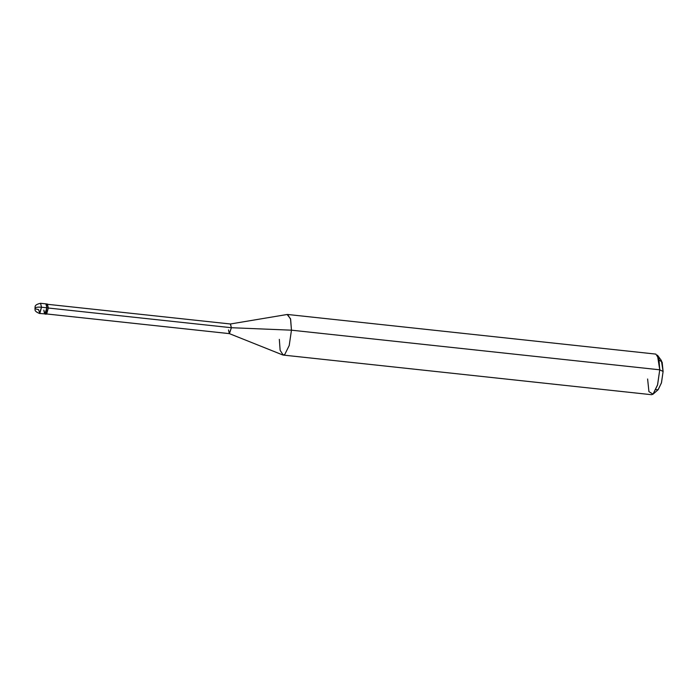 <?xml version="1.0" encoding="UTF-8"?>
<svg xmlns="http://www.w3.org/2000/svg" width="698" height="698" viewBox="0 0 698 698"><rect width="100%" height="100%" fill="white"/><g stroke="black" fill="none" stroke-linecap="round" stroke-linejoin="round"><path stroke-width="1.05" d="M43.843 310.095C44.637 315.714 45.649 314.946 46.871 307.801L41.514 307.225C38.486 306.98 36.357 307.19 35.127 307.853L35.127 307.853C34.525 308.577 35.642 309.135 38.486 309.519L39.838 313.323L41.514 307.225L40.545 303.298L41.514 307.225L39.454 313.446L45.196 313.899L46.871 307.801L44.812 314.021L46.277 314.179L48.337 307.958L46.871 307.801L45.902 303.874L46.871 307.801C45.649 314.946 44.637 315.714 43.843 310.095L44.812 314.021M35.127 307.853C36.357 307.19 38.486 306.98 41.514 307.225L48.337 307.958L46.984 304.162L46.557 304.677M655.98 389.641L658.057 389.763L661.416 382.984L663.1 371.484L659.75 369.809L291.459 330.18L231.387 327.72L48.258 308.019L231.387 327.72L230.357 323.994L287.122 314.493L290.508 318.724L291.459 330.18L290.638 319.265L287.576 314.475L655.867 354.104L658.929 358.885L659.75 369.809L657.437 355.169L661.364 360.5L663.1 371.484L662.158 362.131L659.165 360.002M39.454 313.446C33.129 310.828 35.685 309.327 34.9 308.202C35.764 307.478 33.033 305 40.545 303.298L47.368 304.031L48.337 307.958L46.653 314.056L45.623 313.385M47.342 304.284L230.471 323.994L231.387 327.72L229.433 333.635L46.304 313.926M228.508 329.901L229.328 333.609L231.387 327.72L291.459 330.18L289.216 345.519L284.732 354.558L282.769 354.968L229.328 333.609M279.322 339.368L280.134 350.291L283.205 355.073L284.732 354.558L289.216 345.519L291.459 330.18L659.75 369.809L657.507 385.139L653.023 394.187L651.496 394.702L283.205 355.073M647.613 378.997L648.931 391.639L653.023 394.187L657.612 384.755L659.75 369.809L663.1 371.484L661.495 382.687L658.231 389.615L653.258 393.995"/></g></svg>
